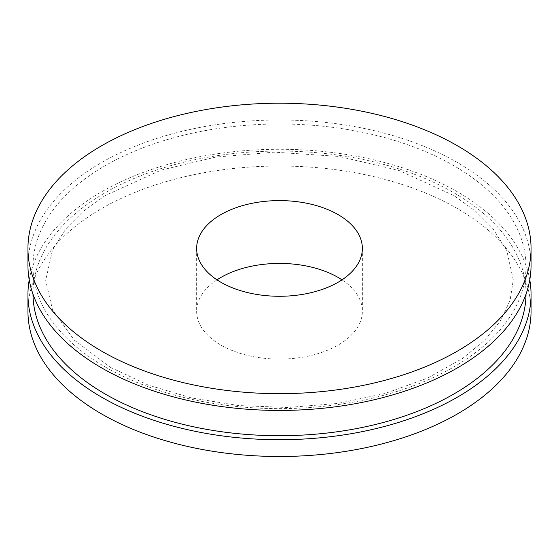 <?xml version="1.0" encoding="UTF-8"?>
<svg xmlns="http://www.w3.org/2000/svg" width="559" height="559" viewBox="0 0 559 559"><rect width="100%" height="100%" fill="white"/><g stroke="black" fill="none" stroke-linecap="round" stroke-linejoin="round"><path stroke-width="0.42" stroke-dasharray="2.79 2.1" d="M531.05 311.265A251.55 145.228 0 0 0 279.5 166.03A251.55 145.228 0 0 0 27.95 311.265M529.771 279.849A251.55 145.228 0 0 0 279.5 149.26A251.55 145.228 0 0 0 29.229 279.849M531.05 265.211A251.55 145.228 0 0 0 279.5 119.982A251.55 145.228 0 0 0 27.95 265.211M217.004 279.849A82.865 47.843 0 0 0 196.635 311.265A82.865 47.843 0 0 0 220.91 345.092A82.865 47.843 0 0 0 311.209 355.461A82.865 47.843 0 0 0 362.365 311.265A82.865 47.843 0 0 0 341.996 279.849M526.012 294.132A246.519 142.321 0 0 0 279.5 151.063A246.519 142.321 0 0 0 32.988 294.132M105.19 366.949A246.519 142.321 0 0 0 517.613 303.146A246.519 142.321 0 0 0 215.697 128.836A246.519 142.321 0 0 0 105.19 366.949M196.635 248.434L196.635 311.265M362.365 248.434L362.365 311.265M110.626 367.438L148.086 385.004L191.423 397.938L238.665 405.561L287.696 407.497L337.671 403.458L384.941 393.529L427.258 378.233L462.586 358.452L484.464 340.389L500.27 321.09L510.101 300.421L513.295 279.8L506.789 250.565L492.542 228.121L475.702 211.281L454.146 195.72L399.063 170.495L338.992 156.429L274.308 152.16L215.613 157.107L161.034 170.132L104.875 195.706L82.984 211.547L65.976 228.708L52.504 249.922L45.705 280.38L52.469 309.7L74.2 340.054L110.626 367.438"/><path stroke-width="0.84" d="M29.229 279.849A251.55 145.228 0 0 0 27.95 294.488L27.95 311.265A251.55 145.228 0 0 0 101.626 413.953A251.55 145.228 0 0 0 375.767 445.439A251.55 145.228 0 0 0 531.05 311.265L531.05 294.488A251.55 145.228 0 0 0 529.771 279.849M27.95 294.488A251.55 145.228 0 0 0 101.626 397.183A251.55 145.228 0 0 0 375.767 428.662A251.55 145.228 0 0 0 531.05 294.488M101.626 351.129A251.55 145.228 0 0 0 375.767 382.615A251.55 145.228 0 0 0 531.05 248.434A251.55 145.228 0 0 0 279.5 103.205A251.55 145.228 0 0 0 27.95 248.434A251.55 145.228 0 0 0 101.626 351.129M27.95 248.434L27.95 265.211A251.55 145.228 0 0 0 101.626 367.906A251.55 145.228 0 0 0 375.767 399.385A251.55 145.228 0 0 0 531.05 265.211L531.05 248.434M220.91 282.267A82.865 47.843 0 0 0 311.209 292.637A82.865 47.843 0 0 0 362.365 248.434A82.865 47.843 0 0 0 279.5 200.597A82.865 47.843 0 0 0 196.635 248.434A82.865 47.843 0 0 0 220.91 282.267M341.996 279.849A82.865 47.843 0 0 0 217.004 279.849M32.988 294.132A246.519 142.321 0 0 0 105.19 394.025A246.519 142.321 0 0 0 373.244 425.022A246.519 142.321 0 0 0 526.012 294.132"/></g></svg>
